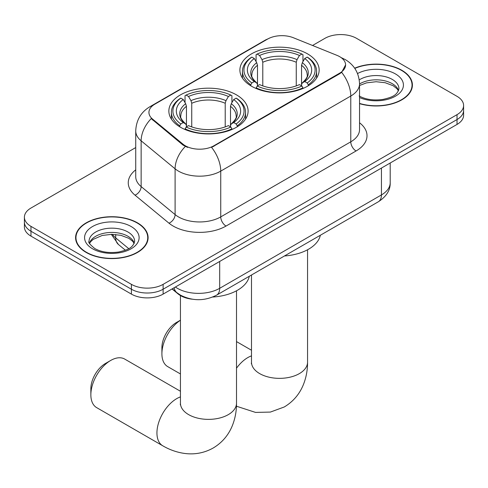 <?xml version="1.0" encoding="UTF-8"?>
<svg xmlns="http://www.w3.org/2000/svg" width="488" height="488" viewBox="0 0 488 488"><rect width="100%" height="100%" fill="white"/><g stroke="black" fill="none" stroke-linecap="round" stroke-linejoin="round"><path stroke-width="0.73" d="M236.491 94.879A39.62 22.875 0 0 0 193.315 89.92A39.62 22.875 0 0 0 168.854 111.057A39.62 22.875 0 0 0 180.462 127.234A39.62 22.875 0 0 0 223.638 132.187A39.62 22.875 0 0 0 248.099 111.057A39.62 22.875 0 0 0 236.491 94.879M307.538 53.863A39.62 22.875 0 0 0 264.362 48.904A39.62 22.875 0 0 0 239.901 70.04A39.62 22.875 0 0 0 251.509 86.211A39.62 22.875 0 0 0 294.685 91.171A39.62 22.875 0 0 0 319.146 70.04A39.62 22.875 0 0 0 307.538 53.863M339.678 56.669A20.185 11.651 0 0 0 336.982 55.364L293.459 37.771A20.185 11.651 0 0 0 267.607 39.077L154.849 104.176A20.185 11.651 0 0 0 148.931 112.417A20.185 11.651 0 0 0 152.585 119.102L183.061 144.228A20.185 11.651 0 0 0 213.866 145.784L339.678 73.151A20.185 11.651 0 0 0 345.589 64.91A20.185 11.651 0 0 0 339.678 56.669M192.248 299.199A22.43 12.95 180 0 1 178.065 293.904L172.057 288.951M359.54 103.657A36.258 20.935 0 0 0 412.409 85.052A36.258 20.935 0 0 0 401.789 70.254A36.258 20.935 0 0 0 354.66 68.198M137.482 222.851A36.258 20.935 0 0 0 97.972 218.313A36.258 20.935 0 0 0 75.591 237.65A36.258 20.935 0 0 0 86.211 252.455A36.258 20.935 0 0 0 125.721 256.993A36.258 20.935 0 0 0 148.102 237.65A36.258 20.935 0 0 0 137.482 222.851M75.963 239.535A36.258 20.935 0 0 0 75.835 240.09M345.589 64.91L341.637 72.334L339.678 73.749L211.597 147.406A26.163 15.104 60 0 1 220.741 171.117A29.902 17.263 180 0 1 178.449 171.117A29.902 17.263 180 0 1 175.101 168.811L141.142 140.812A29.902 17.263 180 0 1 135.731 130.906L135.731 176.686A29.902 17.263 0 0 0 141.142 186.587L175.101 214.592A29.902 17.263 0 0 0 178.449 216.898A29.902 17.263 0 0 0 220.741 216.898L350.78 141.819A29.902 17.263 0 0 0 359.54 129.613L359.54 83.832A29.902 17.263 180 0 1 350.78 96.038A26.163 15.104 -120 0 0 341.637 72.334M135.731 147.565L30.97 208.047A22.43 12.95 0 0 0 24.4 217.203L24.4 226.969A22.43 12.95 0 0 0 30.97 236.125L131.406 294.111L131.406 289.225A22.43 12.95 0 0 0 163.12 289.225L457.03 119.542A22.43 12.95 0 0 0 463.6 110.386A22.43 12.95 0 0 1 457.03 119.542L163.12 289.225A22.43 12.95 0 0 1 131.406 289.225L30.97 231.239L131.406 289.225L131.406 284.345A22.43 12.95 0 0 0 163.12 284.345L457.03 114.656A22.43 12.95 0 0 0 463.6 105.499A22.43 12.95 0 0 0 457.03 96.349L356.594 38.363A22.43 12.95 0 0 0 324.88 38.363L312.54 45.482M24.4 222.089A22.43 12.95 0 0 0 30.97 231.239A22.43 12.95 0 0 1 24.4 222.089M187.593 147.406L183.061 145.113L151.225 118.608A26.163 17.501 129.5 0 0 141.142 140.812L141.142 186.587A7.479 5.002 -50.5 0 1 135.017 195.169A37.381 21.582 180 0 1 135.731 169.842M24.4 217.203A22.43 12.95 0 0 0 30.97 226.359L131.406 284.345M147.858 240.09A36.258 20.935 0 0 0 147.73 239.535M412.165 87.498A36.258 20.935 0 0 0 412.037 86.937M131.406 294.111A22.43 12.95 0 0 0 163.12 294.111L457.03 124.422A22.43 12.95 0 0 0 463.6 115.266L463.6 105.499M359.54 103.419A35.886 20.716 0 0 0 412.037 85.052A35.886 20.716 0 0 0 401.526 70.406A35.886 20.716 0 0 0 354.8 68.405M86.474 252.302A35.886 20.716 0 0 0 125.581 256.792A35.886 20.716 0 0 0 147.73 237.65A35.886 20.716 0 0 0 137.219 223.004A35.886 20.716 0 0 0 98.112 218.508A35.886 20.716 0 0 0 75.963 237.65A35.886 20.716 0 0 0 86.474 252.302M180.444 320.238A28.036 16.183 120 0 0 161.906 353.782L161.906 347.676A20.557 11.871 -60 0 1 176.442 322.495L180.444 320.189L176.442 322.495M161.906 353.782A28.036 16.183 120 0 0 167.713 366.616L180.444 373.96M250.795 85.79L250.795 84.796L251.857 82.96A35.587 20.545 0 0 1 251.857 57.114L254.303 58.529A32.147 18.556 0 0 0 254.303 81.545L256.719 82.917L257.499 84.625L257.499 85.803M257.499 84.625L257.499 65.3L256.719 62.696L254.303 58.529M256.078 61.592L256.078 54.674L257.146 54.064A35.587 20.545 0 0 1 301.901 54.064L299.455 55.48A32.147 18.556 0 0 0 259.592 55.48L262.007 59.64L262.788 62.25L262.788 85.882M296.259 85.882L296.259 62.25L297.039 59.64L299.455 55.48M284.467 255.968A41.114 23.741 0 0 0 320.341 235.259M256.078 87.846A37.082 21.405 0 0 0 302.963 87.846L301.901 86.01A35.587 20.545 0 0 1 257.146 86.01L256.078 88.481M302.963 88.481L302.963 87.846M251.857 57.114L250.795 57.724A37.082 21.405 0 0 0 242.444 71.26A37.082 21.405 0 0 0 250.795 84.796M301.901 54.064L302.963 54.674L302.963 61.592M257.146 86.01L259.592 84.601A32.147 18.556 0 0 0 299.455 84.601L301.901 86.01M254.303 81.545L251.857 82.96M259.592 55.48L257.146 54.064M256.719 62.696A28.755 16.604 0 0 0 256.719 82.917L256.853 83.009C252.772 79.056 251.106 76.378 251.863 74.963A27.657 15.97 0 0 1 257.499 65.3M308.251 84.796A37.082 21.405 0 0 0 316.602 71.26A37.082 21.405 0 0 0 308.251 57.724L307.19 57.114A35.587 20.545 0 0 1 307.19 82.96L308.251 84.796L308.251 85.79M307.19 82.96L304.744 81.545A32.147 18.556 0 0 0 304.744 58.529L307.19 57.114M304.744 58.529L302.328 62.696L301.547 65.3L301.547 84.625L302.328 82.917L304.744 81.545M301.547 65.3A27.657 15.97 0 0 1 307.184 74.963C307.934 76.384 306.269 79.068 302.188 83.009L302.328 82.917A28.755 16.604 0 0 0 302.328 62.696M301.547 85.803L301.547 84.625M90.859 394.798L90.859 388.692A20.557 11.871 -60 0 1 105.396 363.517L110.684 360.461A28.036 16.183 120 0 0 90.859 394.798A28.036 16.183 120 0 0 96.667 407.632L162.742 445.782A28.036 16.183 -60 0 1 158.447 423.316A28.036 16.183 -60 0 1 176.76 398.611A28.036 16.183 -60 0 1 180.444 396.884M179.749 126.807L179.749 125.812L180.81 123.976A35.587 20.545 0 0 1 180.81 98.137L183.256 99.546A32.147 18.556 0 0 0 183.256 122.561L185.672 123.94L186.453 125.648L186.453 126.825M186.453 125.648L186.453 106.317L185.672 103.712L183.256 99.546M185.037 102.608L185.037 95.691L186.099 95.081A35.587 20.545 0 0 1 230.855 95.081L228.408 96.496A32.147 18.556 0 0 0 188.545 96.496L190.96 100.656L191.741 103.267L191.741 126.898M225.212 126.898L225.212 103.267L225.993 100.656L228.408 96.496M212.737 297.033A41.114 23.741 0 0 0 249.295 276.275M185.037 128.863A37.082 21.405 0 0 0 231.922 128.863L230.855 127.026A35.587 20.545 0 0 1 186.099 127.026L185.037 129.497M231.922 129.497L231.922 128.863M180.81 98.137L179.749 98.741A37.082 21.405 0 0 0 171.398 112.277A37.082 21.405 0 0 0 179.749 125.812M230.855 95.081L231.922 95.691L231.922 102.608M186.099 127.026L188.545 125.617A32.147 18.556 0 0 0 228.408 125.617L230.855 127.026M183.256 122.561L180.81 123.976M188.545 96.496L186.099 95.081M185.672 103.712A28.755 16.604 0 0 0 185.672 123.94L185.812 124.025C181.725 120.078 180.06 117.394 180.816 115.979A27.657 15.97 0 0 1 186.453 106.317M237.205 125.812A37.082 21.405 0 0 0 245.555 112.277A37.082 21.405 0 0 0 237.205 98.741L236.143 98.137A35.587 20.545 0 0 1 236.143 123.976L237.205 125.812L237.205 126.807M236.143 123.976L233.697 122.561A32.147 18.556 0 0 0 233.697 99.546L236.143 98.137M233.697 99.546L231.281 103.712L230.501 106.317L230.501 125.648L231.281 123.94L233.697 122.561M230.501 106.317A27.657 15.97 0 0 1 236.137 115.979C236.887 117.401 235.228 120.085 231.147 124.025L231.281 123.94A28.755 16.604 0 0 0 231.281 103.712M230.501 126.825L230.501 125.648M180.444 391.26L124.702 359.076A28.036 16.183 120 0 0 110.684 360.461L105.396 363.517M152.585 119.102L152.585 119.987M183.061 144.228L183.061 145.113M213.866 145.784L213.866 146.388M339.678 73.151L339.678 73.749M178.065 293.587L178.065 293.904M226.029 226.054A7.479 4.319 60 0 1 220.741 216.898L220.741 171.117L350.78 96.038L350.78 141.819A7.479 4.319 60 0 0 356.063 150.975L226.029 226.054A37.381 21.582 180 0 1 173.167 226.054A37.381 21.582 180 0 1 168.976 223.175L135.017 195.169M359.54 83.832C359.034 73.078 354.306 65.02 345.364 59.646L341.588 57.81A26.163 12.255 112 0 0 341.234 57.675M152.622 105.701A26.163 15.104 -120 0 0 149.907 106.719C140.965 112.094 136.237 120.158 135.731 130.906M149.907 106.719L265.405 40.04A26.163 15.104 60 0 1 267.387 39.199M185.294 146.504A26.163 17.501 129.5 0 0 175.101 168.811L175.101 214.592A7.479 5.002 -50.5 0 1 168.976 223.175M359.54 122.769A37.381 21.582 180 0 1 356.063 150.975M163.12 284.345L163.12 294.111M457.03 114.656L457.03 124.422M30.97 226.359L30.97 236.125M175.387 287.029A29.902 17.263 0 0 0 177.394 288.31A29.902 17.263 0 0 0 219.685 288.31L381.439 194.925A29.902 17.263 0 0 0 390.199 182.719C390.418 190.137 386.465 196.487 378.34 201.77L216.587 295.155A14.951 8.632 60 0 0 219.685 288.31L219.685 261.458M381.439 168.067L381.439 194.925A14.951 8.632 60 0 1 378.34 201.77M174.173 287.731A14.951 9.998 129.5 0 0 176.778 292.593L172.24 288.847M112.374 234.331A29.902 17.263 0 0 0 115.699 237.9L115.699 234.502M125.386 250.216L118.438 244.488A14.951 9.998 129.5 0 1 115.699 237.9L128.734 248.648M398.562 90.597A22.784 13.158 0 0 0 392.267 83.686A22.784 13.158 0 0 0 359.54 83.985M359.113 95.965C365.683 99.558 373.686 100.699 383.11 99.399C391.474 97.356 397.195 95.697 398.94 88.718A22.784 13.158 0 0 0 392.267 79.416A22.784 13.158 0 0 0 359.253 79.892M359.54 97.539A27.273 15.744 0 0 0 396.652 95.441A27.273 15.744 0 0 0 395.439 73.92A27.273 15.744 0 0 0 357.539 73.548M134.255 243.195A22.784 13.158 0 0 0 127.96 236.284A22.784 13.158 0 0 0 105.085 233.02A22.784 13.158 0 0 0 89.438 243.195M127.96 232.014A22.784 13.158 0 0 0 103.127 229.159A22.784 13.158 0 0 0 89.06 241.31C87.864 242.017 89.78 244.433 94.806 248.563C101.376 252.156 109.379 253.296 118.804 251.991C127.167 249.954 132.888 248.294 134.633 241.31A22.784 13.158 0 0 0 127.96 232.014M92.561 248.782A27.273 15.744 0 0 0 131.132 248.782A27.273 15.744 0 0 0 131.132 226.517A27.273 15.744 0 0 0 92.561 226.517A27.273 15.744 0 0 0 92.561 248.782M307.556 249.771L307.556 362.169A28.036 16.183 180 0 1 299.345 373.619A28.036 16.183 180 0 1 259.701 373.619A28.036 16.183 180 0 1 251.491 362.169L251.363 363.774M236.509 368.196A28.036 16.183 -60 0 1 247.806 357.594A28.036 16.183 -60 0 1 251.491 355.868M296.259 62.25A27.657 15.97 0 0 0 262.788 62.25M297.039 59.64A28.755 16.604 0 0 0 262.007 59.64M236.509 290.787L236.509 403.192A28.036 16.183 180 0 1 228.299 414.635A28.036 16.183 180 0 1 188.655 414.635A28.036 16.183 180 0 1 180.444 403.192L180.316 404.79M225.212 103.267A27.657 15.97 0 0 0 191.741 103.267M225.993 100.656A28.755 16.604 0 0 0 190.96 100.656M265.405 40.04L270.206 37.808M341.588 57.81L341.191 57.645M216.587 295.155C204.557 301.206 192.522 301.206 180.493 295.155L176.778 292.593M390.199 182.719L390.199 163.01M118.438 244.488L111.319 234.331M398.452 90.853L397.073 88.792L393.194 85.742L385.178 82.722L376.132 81.728L366.494 82.868L359.54 85.504M412.037 88.053L412.037 85.052M134.145 243.451L132.767 241.383L128.887 238.339L120.871 235.314L111.825 234.325L102.187 235.466L93.19 239.376L90.585 241.792L89.548 243.451M147.73 240.651L147.73 237.65M75.963 240.651L75.963 237.65M307.556 362.169C307.599 370.16 306.177 377.718 303.298 384.855C299.382 394.353 293.032 401.728 284.248 406.986L270.37 412.079L255.566 412.415L236.442 406.217M242.444 78.098L242.444 71.26M316.602 78.098L316.602 71.26M251.491 350.238L236.509 341.594M251.491 275.006L251.491 362.169M236.509 403.192C236.552 411.177 235.131 418.741 232.251 425.871C228.335 435.369 221.985 442.75 213.207 448.002C204.265 452.98 194.7 454.792 184.519 453.431C176.9 452.358 169.641 449.808 162.742 445.782M171.398 119.115L171.398 112.277M245.555 119.115L245.555 112.277M180.444 295.557L180.444 403.192"/></g></svg>
